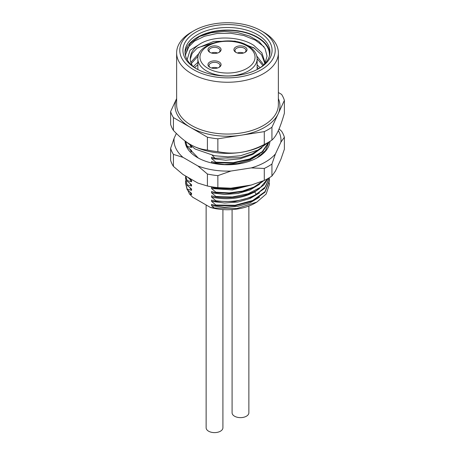 <?xml version="1.0" encoding="UTF-8"?>
<svg xmlns="http://www.w3.org/2000/svg" width="455" height="455" viewBox="0 0 455 455"><rect width="100%" height="100%" fill="white"/><g stroke="black" fill="none" stroke-linecap="round" stroke-linejoin="round"><path stroke-width="0.68" d="M209.886 52.336L209.886 52.336A6.558 3.782 180 0 1 209.886 46.984A6.558 3.782 180 0 1 219.156 46.984A6.558 3.782 180 0 1 219.156 52.336A6.558 3.782 180 0 1 209.886 52.336M219.156 61.971A6.558 3.782 180 0 1 219.156 67.323A6.558 3.782 180 0 1 209.886 67.323L209.886 67.323A6.558 3.782 180 0 1 209.886 61.971A6.558 3.782 180 0 1 219.156 61.971M245.114 46.984A6.558 3.782 180 0 1 245.114 52.336A6.558 3.782 180 0 1 235.844 52.336L235.844 52.336A6.558 3.782 180 0 1 235.844 46.984A6.558 3.782 180 0 1 245.114 46.984M236.247 52.553A5.505 3.179 180 0 1 234.973 50.516A5.505 3.179 180 0 1 238.374 47.582A5.505 3.179 180 0 1 244.375 48.27A5.505 3.179 180 0 1 245.984 50.516A5.505 3.179 180 0 1 244.71 52.553M243.533 53.013A5.505 3.179 0 0 0 237.425 53.013M217.575 68A5.505 3.179 0 0 0 211.467 68M217.575 53.013A5.505 3.179 0 0 0 211.467 53.013M210.29 67.539A5.505 3.179 180 0 1 209.016 65.503A5.505 3.179 180 0 1 212.411 62.568A5.505 3.179 180 0 1 218.417 63.256A5.505 3.179 180 0 1 220.027 65.503A5.505 3.179 180 0 1 218.753 67.539M210.29 52.553A5.505 3.179 180 0 1 209.016 50.516A5.505 3.179 180 0 1 212.411 47.582A5.505 3.179 180 0 1 218.417 48.27A5.505 3.179 180 0 1 220.027 50.516A5.505 3.179 180 0 1 218.753 52.553M263.473 32.106L261.25 30.821A47.724 27.556 0 0 0 193.75 30.821A47.724 27.556 0 0 0 193.756 69.786A47.724 27.556 0 0 0 261.244 69.786A47.724 27.556 0 0 0 261.25 30.821A47.724 27.556 0 0 0 261.244 30.821L263.473 32.106A50.869 29.37 0 0 1 278.369 52.871A50.869 29.37 0 0 1 246.968 80.006A50.869 29.37 0 0 1 191.527 73.642A50.869 29.37 0 0 1 176.631 52.871A50.869 29.37 0 0 1 191.527 32.106L193.75 30.821M195.98 68.5L195.98 68.5A44.579 25.736 180 0 1 195.98 32.106A44.579 25.736 180 0 1 259.02 32.106A44.579 25.736 180 0 1 259.02 68.5A44.579 25.736 180 0 1 195.98 68.5M176.631 98.593L170.619 111.538A57.688 33.306 0 0 0 173.423 117.572L207.412 137.194A57.688 33.306 0 0 0 217.86 138.809L264.287 131.626A57.688 33.306 0 0 0 271.936 127.212L284.381 100.407A57.688 33.306 0 0 0 281.577 94.373L278.369 92.519M264.287 131.626L264.287 144.474A57.688 33.306 0 0 0 268.291 142.369L264.582 144.508A52.444 30.28 180 0 1 241.076 152.345A52.444 30.28 180 0 1 190.417 144.508L190.417 144.508C185.048 141.437 179.384 136.739 173.423 130.414A57.688 33.306 0 0 1 170.619 124.386L170.619 111.538M261.989 147.693L252.758 154.438L240.081 158.801L225.68 160.223L211.524 158.539L211.524 157.254L215.027 158.243L212.286 155.32M211.524 158.539L215.903 162.207L215.903 162.736L211.524 161.536L211.757 163.009M215.374 187.437L215.903 188.427L211.524 187.232L211.524 188.518L215.903 192.186L215.903 192.71L211.524 191.515L211.524 192.801L215.903 196.469L215.903 196.992L211.524 195.798L211.524 197.078L215.903 200.752L215.903 201.275L211.524 200.081L211.524 201.36L215.903 205.034L215.903 205.558L211.524 204.358L211.524 205.643L214.362 207.981L210.443 207.457L192.641 197.18L189.496 194.006L191.555 194.615L191.555 193.329L187.176 189.661L187.176 189.138L191.555 190.332L191.555 189.047L187.176 185.378L187.176 184.855L191.555 186.049L191.555 184.764L187.176 181.096L187.176 180.572L191.555 181.767L191.555 180.481L187.176 176.813M190.861 151.578L191.555 151.794L191.555 150.508L187.176 146.84L187.176 146.317L191.555 147.511L191.555 146.686M215.027 158.243L240.576 157.652L251.899 153.989L260.726 148.495M268.973 141.971L262.666 151.799L250.113 159.278L233.546 163.135L215.903 162.736M185.583 141.357L187.176 146.84M268.797 142.074L262.194 151.697L249.653 158.931L233.244 162.64L215.903 162.207M246.138 185.822L231.214 188.501L215.903 187.904M215.903 188.427L232.926 188.888L249.067 185.367M262.933 181.005L254.009 187.022L242.481 191.094L229.201 192.892L215.903 192.186M215.903 192.71L229.65 193.398L243.3 191.418L255.039 187.028L263.843 180.629M267.955 178.536L260.567 187.289L248.106 193.745L232.346 196.981L215.903 196.469M215.903 196.992C231.094 198.971 244.557 196.85 256.279 190.634L263.758 185.003L268.257 178.36M269.383 177.695L265.504 186.772L256.279 194.393C244.557 200.609 231.094 202.725 215.903 200.752M215.903 201.275L234.689 201.554L252.064 197.015L264.457 188.535L269.428 177.666M269.337 178.605L269.457 180.493L265.003 191.669L252.701 200.49L235.076 205.262L215.903 205.034M215.903 205.558L235.053 205.791L252.644 201.042L264.975 192.226L269.457 180.743M191.555 147.511L190.304 145.737M187.176 146.317L185.64 141.397M259.526 154.325L250 159.995L237.863 163.51L224.52 164.482L211.524 162.822M191.555 151.794L189.752 149.041M185.617 176L187.176 181.096M187.176 180.572L185.691 176.039M185.543 178.44L187.176 185.378M187.176 184.855L185.543 178.36L185.68 176.472M185.68 180.754L185.543 183.155L187.176 189.661M185.543 182.631L187.176 189.138M210.443 207.457A38.811 22.409 180 0 0 254.942 203.175L256.87 202.065L266.141 194.052L269.451 184.406L269.337 182.893M251.837 184.867L232.38 189.928L211.524 188.518M259.532 184.292L250.005 189.968L237.868 193.483L224.525 194.456L211.524 192.801M191.555 181.767L189.752 179.014M259.526 188.58L254.481 192.055C241.633 198.704 227.312 200.382 211.524 197.078M191.555 186.049L189.752 183.297M259.521 192.863L249.994 198.539L237.857 202.048L224.52 203.021L211.524 201.36M191.555 190.332L189.752 187.579M259.521 197.146L250 202.822L237.863 206.331L224.52 207.304L211.524 205.643M191.555 194.615L189.752 191.862M256.87 202.065L236.873 208.532L214.362 207.981M189.496 194.006L187.756 190.167M257.132 58.712L262.922 65.56M263.695 64.855L256.768 56.016M260.118 67.727L257.132 64.872M257.132 67.277L258.702 68.659M264.531 64.03L264.736 61.653L261.904 52.888L253.827 45.381C240.121 36.332 214.879 35.621 201.173 43.236A37.236 21.499 0 0 0 190.264 58.439A37.236 21.499 0 0 0 192.692 66.077M190.281 59.127L192.186 53.394L197.043 48.236L213.804 41.405L235.059 41.138L253.827 47.781L261.506 54.725L264.685 62.853M194.581 67.516L197.868 64.769M197.868 62.363L193.295 66.561M199.643 52.661L190.873 62.312M191.333 63.552L198.249 55.942M185.634 56.175L185.543 54.606L190.19 43.504L199.717 36.434A41.957 24.223 180 0 1 245.99 32.84A41.957 24.223 180 0 1 269.366 56.175M254.857 48.452L245.888 44.698M216.705 42.087L197.908 47.61M263.945 46.717L255.357 40.159L243.829 35.518L230.577 33.226L217.001 33.488L204.534 36.224L194.49 41.098L187.932 47.553L185.549 54.856M269.923 53.303A42.48 24.524 0 0 0 257.536 37.242A42.48 24.524 0 0 0 212.275 31.691A42.48 24.524 0 0 0 185.077 53.303M196.736 68.933A42.48 24.524 180 0 1 185.02 52.018A42.48 24.524 180 0 1 211.245 29.359A42.48 24.524 180 0 1 257.536 34.677A42.48 24.524 180 0 1 269.98 52.018A42.48 24.524 180 0 1 258.264 68.933M201.173 43.236L190.076 50.215L187.13 59.645M264.861 63.689L267.039 56.096L265.015 48.435L258.958 41.496L249.459 36.002L237.504 32.51L224.309 31.389L211.262 32.743L199.717 36.434M264.287 144.474C256.142 148.614 248.402 151.242 241.076 152.345C233.745 153.506 226.004 153.278 217.86 151.657A57.688 33.306 0 0 1 207.412 150.042C201.446 149.479 195.781 147.636 190.417 144.508M284.381 100.407L284.381 113.249C282.197 120.837 280.121 126.735 278.159 130.938C276.196 135.192 274.12 138.235 271.936 140.055A57.688 33.306 0 0 1 268.291 142.369M173.423 117.572L173.423 130.414M207.412 137.194L207.412 150.042M217.86 138.809L217.86 151.657M271.936 127.212L271.936 140.055M197.868 165.944L182.961 157.333A53.497 30.883 180 0 1 174.111 138.269L170.619 148.364L170.619 160.353A57.688 33.306 0 0 0 173.423 166.388L182.961 174.464L197.868 183.069L207.412 186.01L207.412 174.02L197.868 165.944A53.497 30.883 180 0 0 230.89 171.052L251.257 167.901A53.497 30.883 0 0 0 275.429 153.944L280.889 142.188A53.497 30.883 180 0 0 278.318 130.585M280.889 142.188L284.381 137.234L284.381 149.223L280.889 159.313L275.429 171.074L271.936 176.028A57.688 33.306 0 0 1 264.287 180.442L251.257 185.031L230.89 188.182A53.497 30.883 180 0 1 209.664 186.476L208.271 186.192A57.688 33.306 0 0 0 217.86 187.625L217.86 175.636A57.688 33.306 0 0 1 207.412 174.02M268.985 141.96L265.458 150.605L257.052 157.845M198.261 158.021L188.893 148.324M269.934 141.38A42.48 24.524 180 0 1 257.541 157.572A42.48 24.524 180 0 1 197.464 157.572A42.48 24.524 180 0 1 185.037 140.959M176.364 133.423L174.111 138.269M170.619 148.364A57.688 33.306 0 0 0 173.423 154.399L182.961 157.333M230.89 171.052L217.86 175.636M284.381 137.234A57.688 33.306 0 0 0 281.577 131.199L279.063 128.896M275.429 153.944L271.936 164.039A57.688 33.306 180 0 1 264.287 168.452L251.257 167.901M173.423 166.388L173.423 154.399M230.89 188.182L217.86 187.625M207.412 186.01A57.688 33.306 0 0 0 208.271 186.192M271.936 176.028L271.936 164.039M264.287 180.442L264.287 168.452M206.132 204.966L206.132 427.774A8.389 4.846 0 0 0 208.589 431.198A8.389 4.846 0 0 0 217.729 432.25A8.389 4.846 0 0 0 222.91 427.774L222.91 209.579M232.09 209.579L232.09 412.787A8.389 4.846 0 0 0 234.547 416.211A8.389 4.846 0 0 0 243.692 417.263A8.389 4.846 0 0 0 248.868 412.787L248.868 206.035M208.032 68.398A27.533 15.897 0 0 0 246.968 68.398A27.533 15.897 0 0 0 246.968 45.915A27.533 15.897 0 0 0 208.032 45.915A27.533 15.897 0 0 0 208.032 68.398M206.547 70.963A29.632 17.108 0 0 0 238.841 74.671A29.632 17.108 0 0 0 257.132 58.866C257.047 53.764 254.009 49.413 248.02 45.813C230.668 34.739 196.173 43.765 197.868 58.866A29.632 17.108 0 0 0 206.547 70.963M278.369 52.871L278.369 104.684A50.869 29.37 180 0 1 246.968 131.819A50.869 29.37 180 0 1 191.527 125.455A50.869 29.37 180 0 1 176.631 104.684L176.631 52.871M278.369 98.61A52.444 30.28 180 0 1 278.159 113.807A52.444 30.28 180 0 1 241.076 135.22A52.444 30.28 180 0 1 190.417 127.383A52.444 30.28 180 0 1 176.631 98.61M254.481 191.595L256.279 194.393M257.132 69.53L257.132 58.866M197.868 69.53L197.868 58.866M269.457 180.493L269.457 181.016M185.555 54.606L185.555 55.163M268.404 142.301L257.917 150.076L240.405 155.758L227.841 156.85L214.532 155.746L195.212 149.052L186.044 141.693"/></g></svg>
